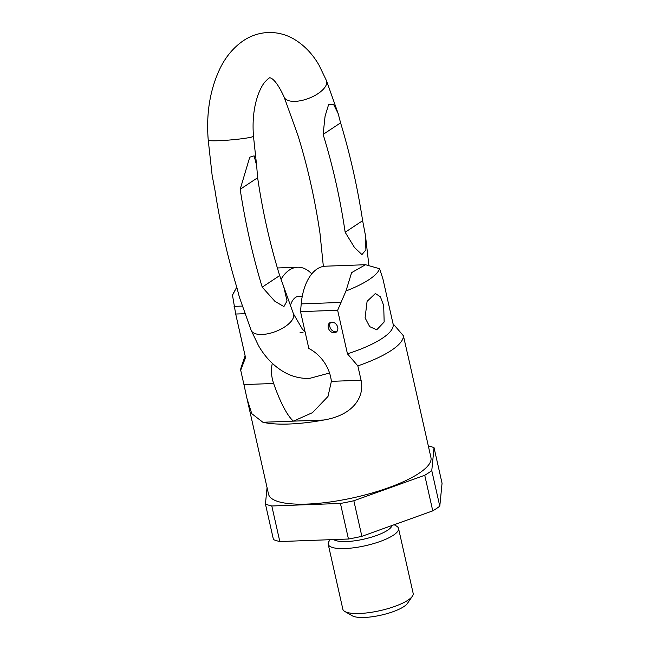 <?xml version="1.0" encoding="UTF-8"?>
<svg xmlns="http://www.w3.org/2000/svg" width="650" height="650" viewBox="0 0 650 650"><rect width="100%" height="100%" fill="white"/><g stroke="black" fill="none" stroke-linecap="round" stroke-linejoin="round"><path stroke-width="0.97" d="M267.061 487.614L265.436 504.018L273.455 539.597A94.591 25.196 -12.7 0 0 279.825 541.556L348.457 539.021A94.591 25.196 -12.7 0 0 361.863 536.331L432.762 510.859A94.591 25.196 -12.7 0 0 439.79 506.204L442.057 483.267L434.038 447.688A94.591 25.196 -12.7 0 0 428.309 445.876M361.863 536.331L353.844 500.752L424.743 475.28L432.762 510.859M348.457 539.021L340.438 503.449A94.591 25.196 -12.7 0 0 353.844 500.752M265.436 504.018A94.591 25.196 -12.7 0 0 271.806 505.984L279.825 541.556M271.806 505.984L340.438 503.449M424.743 475.28A94.591 25.196 -12.7 0 0 431.771 470.624L434.038 447.688M431.771 470.624L439.79 506.204M391.999 525.501A30.55 8.141 167.3 0 1 387.636 530.238A30.55 8.141 167.3 0 1 358.41 540.231A30.55 8.141 167.3 0 1 333.653 539.573M394.152 524.729L396.573 526.134A36.042 9.604 167.3 0 1 398.523 528.409A36.042 9.604 167.3 0 1 393.364 535.226A36.042 9.604 167.3 0 1 354.794 547.649A36.042 9.604 167.3 0 1 328.209 544.261A36.042 9.604 167.3 0 1 328.998 541.361L330.135 539.703M398.523 528.409L413.156 593.344A36.042 9.604 167.3 0 1 412.368 596.237A36.042 9.604 167.3 0 1 407.997 600.153A36.042 9.604 167.3 0 1 374.278 611.812A36.042 9.604 167.3 0 1 344.793 611.463A36.042 9.604 167.3 0 1 342.842 609.188L328.209 544.261M412.368 596.237L407.461 603.387A29.421 7.841 167.3 0 1 403.886 606.588A29.421 7.841 167.3 0 1 376.366 616.094A29.421 7.841 167.3 0 1 352.3 615.818L344.793 611.463M272.334 363.35A35.002 27.617 -123.5 0 0 273.65 383.484C277.534 394.761 285.358 414.196 293.418 421.135L312.512 412.644L327.998 396.451L331.37 381.347A35.002 27.617 -123.5 0 0 308.839 348.506L300.527 311.634L337.642 310.269L347.457 353.852L357.841 365.893A83.241 22.173 167.3 0 0 391.324 350.423A83.241 22.173 -12.7 0 0 403.39 335.749L409.459 362.237M409.419 362.05L430.942 457.551A83.241 22.173 167.3 0 1 419.014 473.298A83.241 22.173 167.3 0 1 329.932 501.995A83.241 22.173 167.3 0 1 268.531 494.154L247.008 398.645L251.761 413.652L262.892 422.264A83.241 22.173 -12.7 0 0 323.936 420.006C355.111 414.724 364.496 395.395 361.075 380.25L331.37 381.347M393.006 323.708L403.39 335.749M347.457 353.852A75.676 20.158 -12.7 0 0 393.096 324.025L382.915 278.874L379.6 268.734A75.676 20.158 -12.7 0 1 345.971 290.989L351.618 272.626L365.527 264.721L379.6 268.734M357.841 365.893L361.075 380.25M337.716 327.299A5.679 4.477 -123.5 0 0 329.859 322.741A5.679 4.477 -123.5 0 0 328.266 327.649A5.679 4.477 -123.5 0 0 336.123 332.207A5.679 4.477 -123.5 0 0 337.716 327.299M273.65 383.484L243.937 384.581L247.008 398.645M243.937 384.581L240.703 370.216A83.241 22.173 167.3 0 1 241.101 367.599L245.091 355.721M235.292 312.244L245.448 357.297A75.676 20.158 -12.7 0 0 245.529 357.614L235.706 314.031L244.969 313.69M240.703 370.216L245.529 357.614M236.754 287.202L233.204 293.581A75.676 20.158 -12.7 0 0 232.481 295.181L235.706 314.031M281.068 279.199A47.296 26.179 -92.1 0 1 297.651 267.223A47.296 26.179 -92.1 0 1 311.773 273.886M302.283 296.205L298.732 296.335A18.159 10.051 87.9 0 0 290.371 305.711M236.348 287.942L232.481 295.181M300.527 311.634L301.218 303.891A47.296 26.179 -92.1 0 1 325.366 266.199L365.527 264.721M337.642 310.269L345.971 290.989M365.089 317.874L369.679 326.625L376.724 329.81L384.158 322.002L383.703 305.565L380.364 296.766L375.383 293.507L367.088 301.348L365.089 317.874M336.83 331.598A5.679 4.477 56.5 0 1 329.818 326.625A5.679 4.477 56.5 0 1 330.704 322.335M362.635 220.691L345.158 232.253L354.486 247.496L361.936 254.581L365.901 249.884L365.471 235.592L362.635 220.691A437.856 242.361 87.9 0 0 340.584 122.858L323.115 134.42A404.016 223.632 -92.1 0 1 345.158 232.253M340.584 122.858L338.203 113.685L333.458 104.171L328.567 104.739L325.081 116.147L323.115 134.42M279.687 275.584A404.016 223.632 -92.1 0 1 257.636 177.743L256.628 165.433L254.101 155.862L249.746 157.186L240.167 189.304A437.856 242.361 87.9 0 0 262.21 287.146L274.942 301.356L283.92 306.581L287.04 300.926L283.717 286.699L279.687 275.584L262.21 287.146M323.359 266.419L319.971 233.188A404.016 223.632 87.9 0 0 297.919 135.346L284.164 97.134A22.701 10.043 -21.3 0 0 295.124 101.351A22.701 10.043 -21.3 0 0 317.85 93.722A22.701 10.043 -21.3 0 0 326.479 80.673L338.203 113.685M329.558 373.011L309.433 378.43C300.292 378.666 291.736 376.488 283.766 371.906C273.463 365.787 265.037 357.021 258.497 345.621L251.127 330.257L239.403 297.245L237.023 288.08A437.856 242.361 -92.1 0 1 214.971 190.239L212.136 175.338L208.236 140.173A22.701 1.723 175 0 0 218.424 140.717A22.701 1.723 -5 0 0 241.654 138.759A22.701 1.723 -5 0 0 253.467 136.199L256.628 165.433M257.636 177.743L240.167 189.304M262.892 422.264L323.936 420.006M242.328 306.069L234.065 306.369M340.657 302.437L301.218 303.891M305.037 331.646L302.429 329.241L293.442 313.796A22.701 10.043 158.7 0 1 284.814 326.844A22.701 10.043 158.7 0 1 262.088 334.466A22.701 10.043 -21.3 0 1 251.127 330.257M297.651 267.223L277.379 267.971M303.022 332.532L300.072 332.637M368.834 264.899L365.471 235.592M284.164 97.134C273.585 73.986 268.133 78.333 269.848 77.87C269.701 77.358 268.019 78.756 264.802 82.071C262.494 84.882 260.284 89.034 258.196 94.534C253.849 106.592 252.273 120.478 253.467 136.199M326.479 80.673L318.979 65.081C312.463 53.812 304.102 45.134 293.898 39.057C285.911 34.45 277.331 32.264 268.166 32.5C259.033 32.939 250.664 35.742 243.051 40.901C233.228 47.767 225.469 57.127 219.781 68.981C209.918 90.049 206.074 113.774 208.236 140.173M293.442 313.796L283.717 286.699"/></g></svg>
